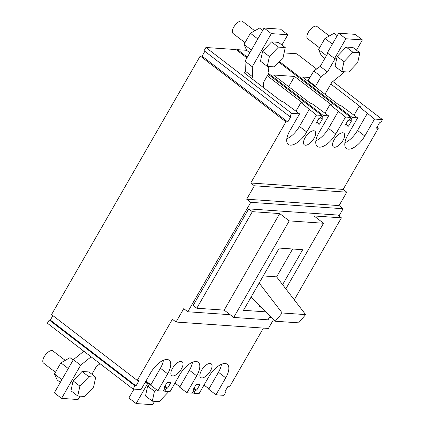 <?xml version="1.0" encoding="UTF-8"?>
<svg xmlns="http://www.w3.org/2000/svg" width="426" height="426" viewBox="0 0 426 426"><rect width="100%" height="100%" fill="white"/><g stroke="black" fill="none" stroke-linecap="round" stroke-linejoin="round"><path stroke-width="0.64" d="M305.128 137.678A8.642 3.882 -52.5 0 1 314.841 131.139A8.642 3.882 -52.5 0 1 314.031 138.296A8.642 3.882 -52.5 0 1 304.318 144.84A8.642 3.882 -52.5 0 1 305.128 137.678M334.16 139.691A8.642 3.882 -52.5 0 1 343.878 133.152A8.642 3.882 -52.5 0 1 343.068 140.308A8.642 3.882 -52.5 0 1 333.35 146.853A8.642 3.882 -52.5 0 1 334.16 139.691M201.519 370.364A8.642 3.882 -52.5 0 1 211.237 363.82A8.642 3.882 -52.5 0 1 210.428 370.982A8.642 3.882 -52.5 0 1 200.71 377.527A8.642 3.882 -52.5 0 1 201.519 370.364M172.482 368.352A8.642 3.882 -52.5 0 1 182.2 361.807A8.642 3.882 -52.5 0 1 181.391 368.969A8.642 3.882 -52.5 0 1 171.673 375.514A8.642 3.882 -52.5 0 1 172.482 368.352M289.771 116.532L204.07 50.705L205.923 47.488L291.624 113.316L289.771 116.532L290.857 116.607L287.774 121.974L285.926 121.847L250.76 182.999L254.391 185.784L246.675 199.198L250.76 202.334L187.829 311.768L183.75 308.632L176.039 322.045L172.408 319.255L137.247 380.413L51.546 314.585L200.225 56.014L202.073 56.147L204.858 51.306M205.923 47.488L236.079 49.576L246.904 57.893M237.17 50.417L237.596 49.682L246.691 50.311M284.099 52.904L296.784 53.782L316.593 69.001M49.219 320.001L134.92 385.828L133.066 389.044L47.371 323.217L49.219 320.001L50.311 320.075L52.877 315.607M285.926 121.847L200.225 56.014M137.247 380.413L139.094 380.54L136.006 385.903L50.311 320.075M164.287 387.314L165.075 387.921L163.222 391.137L157.913 390.77L150.655 385.195L160.405 368.245L167.658 373.82A16.385 7.359 -52.5 0 0 169.191 360.236A16.385 7.359 -52.5 0 0 150.767 372.649L141.017 389.598L133.066 389.044M150.879 384.811L145.948 381.025M165.075 387.921L163.983 387.841L167.072 382.479L170.767 382.734L167.679 388.102L165.016 386.052M164.713 386.579L166.593 388.022L164.74 391.244L163.648 390.402M193.324 389.327L194.107 389.934L192.259 393.15L186.945 392.783L179.692 387.207L189.437 370.258L196.695 375.833A16.385 7.359 -52.5 0 0 198.228 362.249A16.385 7.359 -52.5 0 0 179.799 374.662L170.054 391.611L164.74 391.244M179.91 386.824L174.98 383.038M194.107 389.934L193.021 389.854L196.104 384.492L199.799 384.747L196.716 390.115L194.048 388.065M193.745 388.592L195.625 390.035L193.777 393.257L192.68 392.415M224.997 391.526L225.78 392.128L223.932 395.344L215.977 394.795L208.724 389.22L218.474 372.271L225.727 377.846A16.385 7.359 -52.5 0 0 227.26 364.262A16.385 7.359 -52.5 0 0 208.836 376.675L199.086 393.624L193.777 393.257M208.942 388.837L204.017 385.051M225.78 392.128L224.694 392.053L227.777 386.686L229.625 386.813L263.39 328.1M338.979 215.971L343.138 208.735L339.059 205.604L346.769 192.19L343.143 189.405L378.309 128.247L376.973 127.225M176.039 322.045L268.417 328.446L273.551 319.516M378.309 128.247L376.462 128.119L379.545 122.757L380.631 122.832L382.484 119.615L332.855 81.494M279.328 61.445L352.329 117.523L357.638 117.89L340.523 105.297L339.202 105.206L302.476 76.994L310.064 77.521M330.848 84.029L360.321 106.67L359.001 106.58L374.534 119.062L382.484 119.615M352.329 117.523L350.476 120.744L349.384 119.903M350.476 120.744L351.567 120.819L348.484 126.181L345.816 124.136M348.484 126.181L344.788 125.926L347.872 120.563L348.958 120.638L350.811 117.416L278.742 62.058M237.596 49.682L247.325 57.159M268.62 73.512L323.297 115.51L328.606 115.877L311.491 103.284L310.171 103.193L273.444 74.981L294.558 76.446L331.284 104.658L329.969 104.567L345.497 117.049L350.811 117.416M323.297 115.51L321.444 118.732L320.347 117.89M321.444 118.732L322.53 118.806L319.447 124.168L316.784 122.124M319.447 124.168L315.751 123.913L318.84 118.55L319.926 118.625L321.779 115.403L268.199 74.252M291.624 113.316L299.574 113.864L282.459 101.271L281.139 101.18L244.407 72.968L245.397 71.254L245.009 61.184L264.072 28.031L280.569 29.176L287.827 34.746L281.916 45.023M267.304 75.801L302.252 102.645L300.932 102.554L316.465 115.036L321.779 115.403M287.774 121.974L202.073 56.147M250.76 182.999L343.143 189.405M374.534 119.062L364.784 136.016A16.385 7.359 -52.5 0 1 346.359 148.424A16.385 7.359 -52.5 0 1 347.893 134.845L357.638 117.89M345.497 117.049L335.752 134.004A16.385 7.359 -52.5 0 1 317.322 146.411A16.385 7.359 -52.5 0 1 318.861 132.832L328.606 115.877M316.465 115.036L306.715 131.991A16.385 7.359 -52.5 0 1 288.29 144.398A16.385 7.359 -52.5 0 1 289.824 130.819L299.574 113.864M254.391 185.784L346.769 192.19M246.675 199.198L339.059 205.604M250.76 202.334L343.138 208.735M187.829 311.768L230.146 314.702M269.408 317.423L271.628 317.578M270.169 316.103L268.029 319.82L233.714 317.445L224.193 310.128L196.807 308.232L193.18 305.442L248.704 208.884L337.786 215.061L341.412 217.846L294.27 299.829M136.006 385.903L134.92 385.828M167.658 373.82L157.913 390.77M167.679 388.102L166.593 388.022M196.695 375.833L186.945 392.783M196.716 390.115L195.625 390.035M225.727 377.846L215.977 394.795M344.89 142.822A16.385 7.359 127.5 0 0 357.531 130.441L367.276 113.492M345.449 142.572L344.991 142.22M354.07 115.148L359.001 106.58M315.858 140.809A16.385 7.359 127.5 0 0 328.494 128.428L338.244 111.479M316.417 140.559L315.954 140.207M325.038 113.135L329.969 104.567M288.674 86.68L294.558 76.446M286.826 138.796A16.385 7.359 127.5 0 0 299.462 126.415L309.212 109.466M287.38 138.546L286.922 138.194M296.006 111.122L300.932 102.554M248.704 208.884L252.336 211.669L279.717 213.57L289.238 220.881L323.552 223.261L314.031 215.945L341.412 217.846M196.807 308.232L252.336 211.669M218.474 372.271A16.385 7.359 127.5 0 0 221.472 364.289M189.437 370.258A16.385 7.359 127.5 0 0 192.44 362.276M160.405 368.245A16.385 7.359 127.5 0 0 163.408 360.263M323.552 223.261L285.835 288.855M289.238 220.881L233.714 317.445M265.973 311.869L243.475 310.309L279.259 248.081L302.684 249.705L282.598 284.643M279.717 213.57L224.193 310.128M259.966 305.809L259.647 306.363L263.279 309.148M154.569 401.329L152.63 404.7L136.134 403.555L147.487 383.815L148.147 383.863L148.605 383.065M145.49 381.824L148.147 383.863M147.487 383.815L145.309 382.143M133.982 389.108L128.876 397.985L136.134 403.555M168.318 391.489L168.158 392.234L159.175 401.649L152.322 401.175L145.516 395.951L147.641 386.057L149.696 383.906M147.641 386.057L154.441 391.281L156.193 389.449M152.322 401.175L154.441 391.281M307.758 81.052L313.829 70.977L320.235 66.397L327.488 71.973L335.198 58.559L334.543 58.516L327.285 52.941L338.638 33.201L355.135 34.346L362.388 39.916L356.482 50.193M320.235 66.397L327.764 53.309M334.543 58.516L345.891 38.771L338.638 33.201M313.829 70.977L321.082 76.547L327.488 71.973M308.275 80.631L315.533 86.206L321.082 76.547M315.011 86.622L315.533 86.206M344.091 71.738L343.324 73.07L331.833 82.314L324.963 94.263M345.891 38.771L362.388 39.916M329.314 35.96L316.96 26.471A7.679 3.451 127.5 0 0 308.323 32.285A7.679 3.451 127.5 0 0 307.604 38.649L319.553 47.829M335.044 66.36L337.163 56.466L346.146 47.046L353.005 47.52L359.805 52.749L357.68 62.643L348.702 72.058L341.844 71.584L335.044 66.36M346.146 47.046L352.946 52.27L359.805 52.749M337.163 56.466L343.968 61.69L352.946 52.27M341.844 71.584L343.968 61.69M324.884 58.314L321.289 55.55L318.557 49.565L324.969 38.415L334.112 33.255L337.232 35.651M324.969 38.415L332.371 44.102M318.557 49.565L326.433 55.62M80.003 396.164L78.064 399.529L61.568 398.385L54.315 392.815L73.379 359.661L83.847 351.237M100.11 363.729L96.468 366.333L91.915 374.252M73.379 359.661L80.631 365.236L91.1 356.812M61.568 398.385L80.631 365.236M65.226 360.38L52.872 350.891A7.679 3.451 127.5 0 0 44.235 356.706A7.679 3.451 127.5 0 0 43.516 363.074L55.465 372.249M77.756 396.004L70.956 390.78L73.075 380.887L82.058 371.472L88.917 371.946L95.717 377.17L93.592 387.064L84.614 396.484L77.756 396.004L79.88 386.11L88.858 376.696L95.717 377.17M82.058 371.472L88.858 376.696M73.075 380.887L79.88 386.11M60.322 382.372L57.201 379.976L54.469 373.985L60.881 362.84L70.024 357.675L73.144 360.071M68.282 368.522L60.881 362.84M54.469 373.985L61.871 379.672M268.865 66.525L268.103 67.856L268.955 72.937L263.401 82.591L263.598 87.708M264.072 28.031L271.33 33.606L287.827 34.746M245.009 61.184L252.267 66.754L271.33 33.606M245.397 71.254L252.65 76.824L252.267 66.754M251.665 78.538L252.65 76.824M254.753 30.789L242.399 21.3A7.679 3.451 127.5 0 0 233.757 27.115A7.679 3.451 127.5 0 0 233.038 33.484L244.987 42.659M260.478 61.19L262.602 51.296L271.58 41.876L278.439 42.355L285.239 47.579L283.12 57.473L274.136 66.887L267.278 66.413L260.478 61.19M271.58 41.876L278.386 47.105L285.239 47.579M262.602 51.296L269.402 56.52L278.386 47.105M267.278 66.413L269.402 56.52M249.844 52.776L246.723 50.385L243.991 44.395L250.403 33.244L259.546 28.084L262.666 30.48M250.403 33.244L257.805 38.931M243.991 44.395L251.393 50.082M251.17 296.933L275.244 321.225L282.204 312.988L259.173 283.018M275.244 321.225L298.674 322.849L305.628 314.612L276.612 276.857L292.625 249.008M263.247 275.931L276.612 276.857M282.204 312.988L305.628 314.612M364.784 136.016L357.531 130.441M335.752 134.004L328.494 128.428M306.715 131.991L299.462 126.415"/></g></svg>
